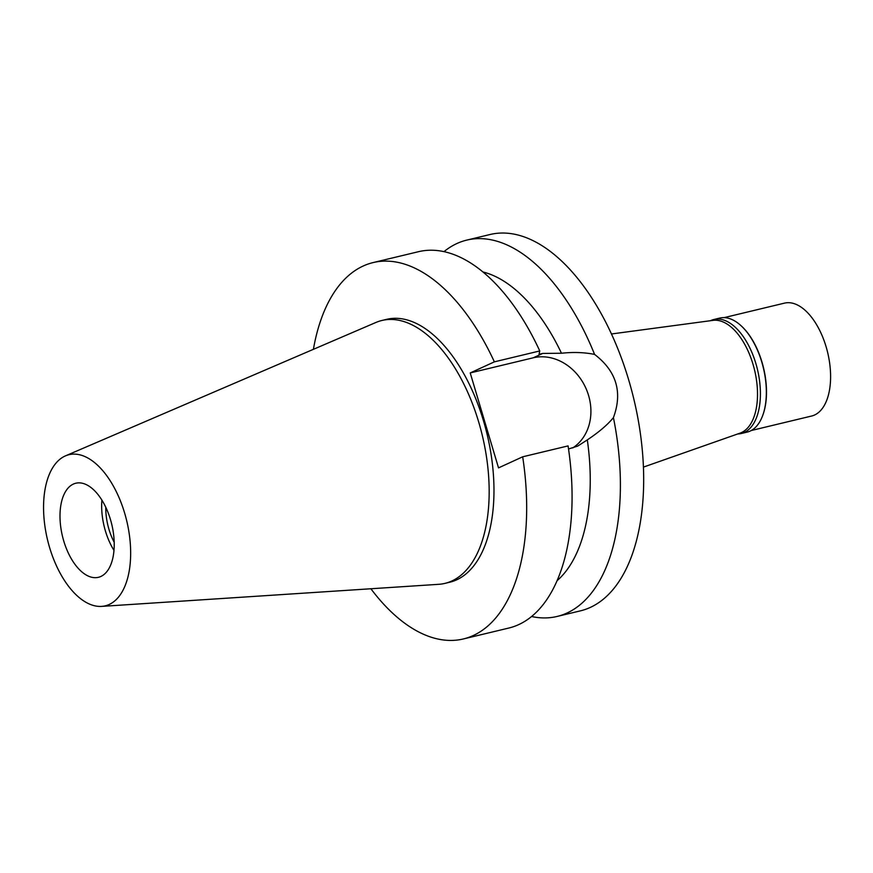 <?xml version="1.0" encoding="UTF-8"?>
<svg xmlns="http://www.w3.org/2000/svg" width="873" height="873" viewBox="0 0 873 873"><rect width="100%" height="100%" fill="white"/><g stroke="black" fill="none" stroke-linecap="round" stroke-linejoin="round"><path stroke-width="1.31" d="M73.332 484.089A48.375 25.35 -103.5 0 0 63.074 538.608A48.375 25.35 -103.5 0 0 98.398 577.315A48.375 25.35 -103.5 0 0 100.875 576.464A48.375 25.35 -103.5 0 0 111.144 521.945A48.375 25.35 -103.5 0 0 75.809 483.227A48.375 25.35 -103.5 0 0 73.332 484.089M113.981 550.405A48.375 25.35 76.5 0 1 101.901 500.131M105.786 507.289A41.031 21.498 -103.5 0 0 114.188 542.264M643.423 467.11L740.108 433.117A58.055 30.424 -103.5 0 0 741.504 432.55A58.055 30.424 -103.5 0 0 754.217 368.635A58.055 30.424 -103.5 0 0 713.045 320.369L611.46 333.977M568.53 448.995L577.762 446.059L587.311 439.894C598.856 432.2 607.553 424.791 613.424 417.632A193.522 101.399 76.5 0 1 567.014 613.021A193.522 101.399 76.5 0 1 557.116 616.447L580.403 610.86A193.522 101.399 -103.5 0 0 590.301 607.422A193.522 101.399 -103.5 0 0 631.365 389.358A193.522 101.399 -103.5 0 0 490.048 234.51L466.76 240.108A193.522 101.399 76.5 0 1 594.578 354.405C584.463 352.354 573.441 351.961 561.481 353.238A164.495 86.187 -103.5 0 0 482.944 271.972M443.986 251.642A193.522 101.399 76.5 0 1 456.874 243.534A193.522 101.399 76.5 0 1 466.76 240.108M557.116 616.447A193.522 101.399 76.5 0 1 531.581 616.513M613.424 417.632C622.776 392.261 616.491 371.189 594.578 354.405M370.894 588.762A193.522 101.399 76.5 0 0 463.399 638.949A193.522 101.399 76.5 0 0 473.297 635.511A193.522 101.399 76.5 0 0 522.676 456.808L498.527 467.884L470.22 372.935L533.207 357.81A49.739 42.133 -114.7 0 1 588.555 395.393A49.739 42.133 -114.7 0 1 572.721 447.936M561.481 353.238L542.755 353.423L539.045 354.318L539.765 350.946L494.369 361.848A193.522 101.399 76.5 0 0 373.044 262.598L418.44 251.708A193.522 101.399 -103.5 0 1 539.765 350.946M557.072 580.698A164.495 86.187 -103.5 0 0 587.311 439.894M313.407 349.32A193.522 101.399 76.5 0 1 363.146 266.036A193.522 101.399 76.5 0 1 373.044 262.598M470.22 372.935L494.369 361.848M444.979 583.371L449.781 582.215A135.173 70.833 -103.5 0 0 456.699 579.814A135.173 70.833 -103.5 0 0 485.377 427.497A135.173 70.833 -103.5 0 0 386.674 319.332L381.861 320.489A135.173 70.833 76.5 0 1 480.576 428.654A135.173 70.833 76.5 0 1 451.887 580.971A135.173 70.833 76.5 0 1 444.979 583.371A135.173 70.833 76.5 0 1 438.672 584.321L101.628 606.386A77.719 40.725 76.5 0 1 47.633 540.278A77.719 40.725 76.5 0 1 64.984 456.088A77.719 40.725 76.5 0 1 65.486 455.859A77.719 40.725 76.5 0 1 124.774 513.531A77.719 40.725 76.5 0 1 109.223 604.465A77.719 40.725 76.5 0 1 101.628 606.386M522.676 456.808L568.072 445.907A193.522 101.399 -103.5 0 1 518.693 624.621A193.522 101.399 -103.5 0 1 508.795 628.047L463.399 638.949M65.486 455.859L375.805 322.508A135.173 70.833 76.5 0 1 381.861 320.489M741.232 433.521L747.168 432.102A58.633 30.73 -103.5 0 0 750.169 431.066A58.633 30.73 -103.5 0 0 762.653 415.624A58.633 30.73 -103.5 0 0 741.068 325.727A58.633 30.73 -103.5 0 0 719.789 318.067L713.863 319.496A58.633 30.73 76.5 0 1 756.684 366.409A58.633 30.73 76.5 0 1 744.233 432.484A58.633 30.73 76.5 0 1 741.232 433.521A58.633 30.73 76.5 0 1 737.663 433.968M741.264 325.913A58.055 30.424 76.5 0 1 741.472 326.098A58.055 30.424 76.5 0 1 762.838 415.111A58.055 30.424 76.5 0 1 762.74 415.362M710.469 320.718A58.633 30.73 76.5 0 1 710.862 320.533A58.633 30.73 76.5 0 1 713.863 319.496M751.227 430.531L811.617 416.028A58.055 30.424 -103.5 0 0 814.585 415.002A58.055 30.424 -103.5 0 0 826.906 349.582A58.055 30.424 -103.5 0 0 784.511 303.127L724.121 317.63M533.207 357.81L542.755 353.423"/></g></svg>
